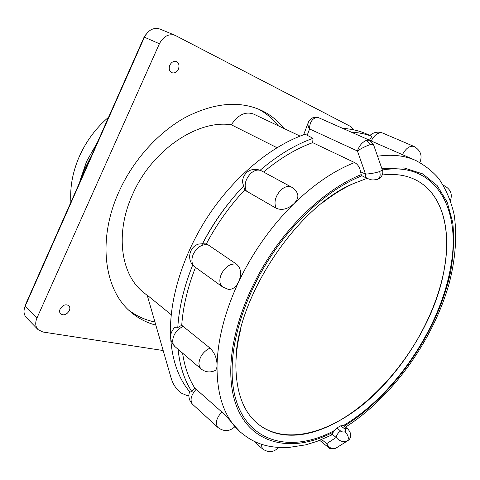 <?xml version="1.0" encoding="UTF-8"?>
<svg xmlns="http://www.w3.org/2000/svg" width="480" height="480" viewBox="0 0 480 480"><rect width="100%" height="100%" fill="white"/><g stroke="black" fill="none" stroke-linecap="round" stroke-linejoin="round"><path stroke-width="0.72" d="M146.148 34.182L144.012 37.284L26.076 303.306L25.422 305.604M257.034 423.18C265.566 430.35 275.592 434.304 287.118 435.054C350.778 439.548 432.156 348.03 444.516 267.432C451.338 228.102 441.834 192.654 415.176 179.652L414.294 179.238M342.816 128.406C351.402 128.928 359.256 130.752 366.384 133.878L369.948 135.432M351.234 132.126C358.656 132.546 365.532 133.956 371.862 136.356L369.942 135.432C373.71 132.126 377.97 131.34 382.716 133.062C378.576 131.988 374.802 134.496 371.4 140.592L371.214 140.988L370.14 140.502M206.196 243.984L208.152 244.884L236.55 264.18C241.05 268.206 241.812 273.966 238.83 281.466L238.542 282.072C235.932 287.166 232.584 289.608 228.492 289.386L227.808 289.266M297.216 193.098L297.564 193.89C298.482 196.998 297.306 200.232 294.042 203.574L293.58 204.03C287.622 209.196 281.814 210.6 276.156 208.242L246.402 191.07L244.65 189.492L242.376 181.782C243.672 170.28 253.776 167.184 261.336 170.808C257.982 169.248 254.4 170.166 250.584 173.556C245.388 179.328 243.936 185.064 246.228 190.764L246.402 191.07M415.188 160.236L371.214 140.988M182.58 353.13C184.602 366.81 188.664 378.444 194.778 388.032L221.802 411.972C226.404 416.364 230.244 420.552 233.31 424.536L234.816 426.762M382.218 174.996C394.434 173.556 405.144 174.978 414.336 179.256C441.678 191.88 451.506 227.688 444.594 267.474C436.32 314.988 406.296 366.762 368.184 400.248C330.192 433.47 284.526 446.172 257.07 423.21C243.258 411.306 236.19 392.13 235.872 365.694L235.956 361.704C236.328 351.6 237.87 340.944 240.582 329.742M330.72 435.48L332.136 434.238L334.074 430.686L336.798 427.986L340.764 425.808L343.422 425.544L347.4 428.61L344.604 428.814L340.764 425.808M195.498 267.378C187.602 287.496 183.012 306.798 181.728 325.272L210.024 348.09C214.512 352.548 216.858 358.146 217.056 364.89L217.044 365.418C216.966 367.992 216.324 369.69 215.13 370.518L214.5 370.818M360.552 171.72L365.502 174.102C365.316 176.286 365.868 177.732 367.152 178.44L361.956 175.77L361.212 174.606L360.552 171.72C359.742 167.34 357.756 164.28 354.6 162.546L312.684 142.656L313.026 138.318L305.154 134.232C271.728 145.806 235.326 175.542 209.172 214.542C183.108 253.602 169.044 299.358 170.55 335.766M205.956 243.912L202.506 243.792C213.714 222.396 227.412 203.142 243.606 186.012M208.152 244.884L207.828 244.782C202.032 243.972 197.208 247.05 193.35 254.004C191.022 259.74 191.52 264.042 194.844 266.904C186.144 260.946 189.018 246.492 198.852 244.002L202.506 243.792M371.862 136.356L369.492 140.196M194.778 388.032L191.874 391.65C184.416 380.34 179.82 366.222 178.092 349.29M196.23 389.25L195.918 389.556C191.088 395.13 189.876 399.936 192.27 403.974L192.714 404.436C188.886 400.446 187.95 395.898 189.9 390.786L191.874 391.65M322.362 202.854C332.7 194.79 342.978 188.4 353.196 183.69L366.984 178.362M201.642 245.484C209.292 230.166 218.502 215.85 229.266 202.53M189.57 391.626C178.842 378.804 172.572 361.494 170.772 339.702M181.728 325.272L177.786 327.522C179.01 307.602 183.984 286.752 192.72 264.966M183.372 326.322L182.994 326.466C176.682 329.676 173.22 334.554 172.614 341.112L173.19 344.202L174.816 346.488C169.458 340.62 169.134 334.596 173.844 328.404C174.828 327.168 176.142 326.874 177.786 327.522M263.55 172.008C279.894 158.382 296.274 148.596 312.684 142.656M206.268 244.008C216.858 224.01 229.71 205.932 244.818 189.786M348.12 440.436L347.088 441.096C343.158 442.434 339.51 441.222 336.162 437.46C336.69 434.76 338.178 432.612 340.632 431.01C342.18 432.066 343.632 432.318 344.988 431.772C346.026 430.986 345.9 430.002 344.604 428.814M328.278 447.342L326.694 443.646C329.076 447.918 332.136 449.436 335.874 448.188L335.904 448.17M347.382 440.94L335.874 448.188C331.488 449.064 328.938 448.77 328.236 447.306L319.74 440.34M373.434 144.402L370.236 144.588C365.64 146.178 361.374 148.314 357.432 150.99L365.502 174.102C370.284 173.844 375.006 173.004 379.662 171.576L382.338 169.908M379.662 171.576C380.688 175.278 380.046 177.828 377.73 179.244C381 178.092 383.988 173.76 382.386 170.034L373.386 144.27L369.654 140.268L319.044 117.894L315.69 117.654C311.598 119.406 309.57 123.18 309.6 128.976L357.432 150.99C359.208 145.686 362.274 142.104 366.63 140.25L369.714 140.298M307.08 135.528L309.6 128.976C307.968 126.588 307.584 124.29 308.448 122.082C309.33 119.946 311.01 118.422 313.494 117.516L315.69 117.654M367.152 178.44L367.152 178.44C372.324 180.03 371.364 180.516 377.73 179.244L377.208 179.43M260.136 170.238C277.71 155.274 295.338 144.63 313.026 138.318M283.896 128.436C277.8 120.612 270.222 114.558 261.162 110.274C239.184 100.452 213.954 102.816 185.466 117.366C158.358 132.288 133.344 159.93 119.142 191.328C96.972 239.502 104.19 290.358 131.004 312.18C138.342 318.408 146.622 322.722 155.832 325.11M258.318 109.038C266.172 113.232 272.832 118.812 278.304 125.784M78.714 184.572L84.636 169.008L92.298 153.936M69.324 310.662C70.176 308.604 69.996 306.936 68.784 305.664C65.604 303.876 62.724 304.998 60.15 309.012C59.316 311.052 59.484 312.708 60.666 313.974C63.858 315.792 66.75 314.688 69.324 310.662M178.374 69.198C179.628 65.7 179.01 63.174 176.514 61.62C173.808 60.78 171.6 61.938 169.872 65.094C168.636 68.568 169.236 71.082 171.69 72.636C174.408 73.518 176.64 72.372 178.374 69.198M97.548 142.086L86.58 161.424L80.388 179.628M108.576 117.216C96.006 127.968 86.256 141.066 79.326 156.504C72.63 171.996 69.822 187.23 70.902 202.2M188.886 395.424L186.99 395.544L181.008 392.958L178.74 390.888C175.2 387.594 172.62 383.19 171.006 377.682L147.186 295.146L171.216 314.718M300.09 136.11L253.482 114.018C245.376 111.228 237.984 114.816 231.312 124.776C197.778 119.43 152.022 149.988 132.84 193.872C114.702 233.016 120.774 274.842 143.484 292.368L147.27 295.452M231.312 124.776L276.972 147.69M154.932 321.99C145.272 320.058 136.53 316.092 128.706 310.098M353.646 129.828L351.066 126.726L175.11 35.34C168.666 33.48 163.434 36.282 159.408 43.746L36.948 318.066C35.028 322.77 35.388 326.616 38.028 329.604L42.876 332.01L163.17 350.532M38.028 329.604L26.328 317.55C23.694 314.568 23.31 310.77 25.182 306.156L144.432 37.206C148.356 29.898 153.522 27.174 159.924 29.034L175.11 35.34M144.336 37.422L144.012 37.284M354.6 162.546C334.296 170.508 314.112 184.182 294.042 203.574L293.58 204.03C271.2 226.248 252.948 252.06 238.83 281.466L238.542 282.072C224.946 311.496 217.788 339.102 217.056 364.89L217.044 365.418C216.81 390.738 222.234 410.442 233.31 424.536L240.3 432.018L234.636 426.954M228.492 289.386L222.708 287.028C219.408 284.16 218.982 279.768 221.442 273.84C225.468 266.622 230.394 263.376 236.226 264.09L236.55 264.18M276.156 208.242L275.982 207.93C273.792 202.122 275.37 196.206 280.716 190.182C284.628 186.63 288.258 185.634 291.6 187.176C294.204 188.622 296.124 190.698 297.36 193.404L297.564 193.89M402.378 154.764L402.576 154.356C406.116 148.062 409.938 145.434 414.042 146.466L414.33 146.604M418.014 161.556L415.434 160.344C404.61 155.52 391.986 154.152 377.562 156.228M443.7 185.754L444.894 186.054C450.702 189.546 452.55 194.322 450.444 200.382M278.466 447.57C273.72 452.484 268.38 452.904 262.446 448.836L261.09 444.156M234.858 426.714L234.768 426.816C229.524 431.592 223.926 431.832 217.98 427.524L217.542 427.062C215.208 423.018 216.516 418.098 221.478 412.296L221.802 411.972M343.422 425.544C394.992 394.98 440.394 327.492 450.702 266.82C461.55 209.766 436.53 160.866 382.374 169.98M361.956 175.77C331.818 187.644 298.482 215.91 273.444 252.432C248.484 289.008 233.382 331.638 232.194 365.946C229.554 436.926 282.672 458.418 334.074 430.686M361.212 174.606C330.828 186.804 297.312 215.43 272.184 252.258C247.14 289.146 232.026 332.04 230.862 366.552C228.276 437.934 281.532 459.69 333.18 432.156M174.816 346.488L201.018 368.898L199.428 366.606L198.9 363.462C199.632 356.748 203.208 351.672 209.634 348.246L210.024 348.09M383.004 133.2L414.042 146.466C420.624 150.342 422.568 155.694 419.886 162.534M344.178 426.096C394.68 395.136 438.672 330.648 450.822 270.63C453.642 253.668 454.284 237.642 452.754 222.546L447.21 202.17L437.148 185.598L422.646 173.862L404.016 167.928L381.876 168.588M321.69 439.56L326.694 443.646L336.162 437.46L332.136 434.238M336.798 427.986L340.632 431.01M347.4 428.61C352.416 433.65 351.3 438.66 347.472 440.88L347.472 440.88C349.152 438.318 348.324 435.282 344.988 431.772M366.63 140.25L370.236 144.588M25.182 306.156L36.948 318.066M159.408 43.746L144.432 37.206M261.336 170.808L291.6 187.176M253.77 441.12L262.446 448.836M235.872 365.694L235.944 361.818C235.596 299.13 296.616 206.742 353.196 183.69M345.522 427.146C392.568 397.002 433.242 340.044 449.148 283.53C455.406 259.38 457.314 235.962 454.164 214.824C451.104 201.15 445.944 189.03 438.696 178.464C432.204 171.012 424.452 164.97 415.434 160.344L414.816 160.074M201.018 368.898C205.35 372.228 209.976 372.81 214.908 370.632L215.13 370.518M240.3 432.018C252.516 442.176 264.846 447.984 287.64 447.63L305.742 444.84L316.806 441.444L331.23 435.228M192.714 404.436L217.98 427.524M443.508 185.424L444.894 186.054M194.844 266.904L222.708 287.028M303.618 134.778L308.148 122.88M319.044 117.894C317.988 117.228 316.254 117.072 313.848 117.414M186.99 395.544L188.886 395.742"/></g></svg>
